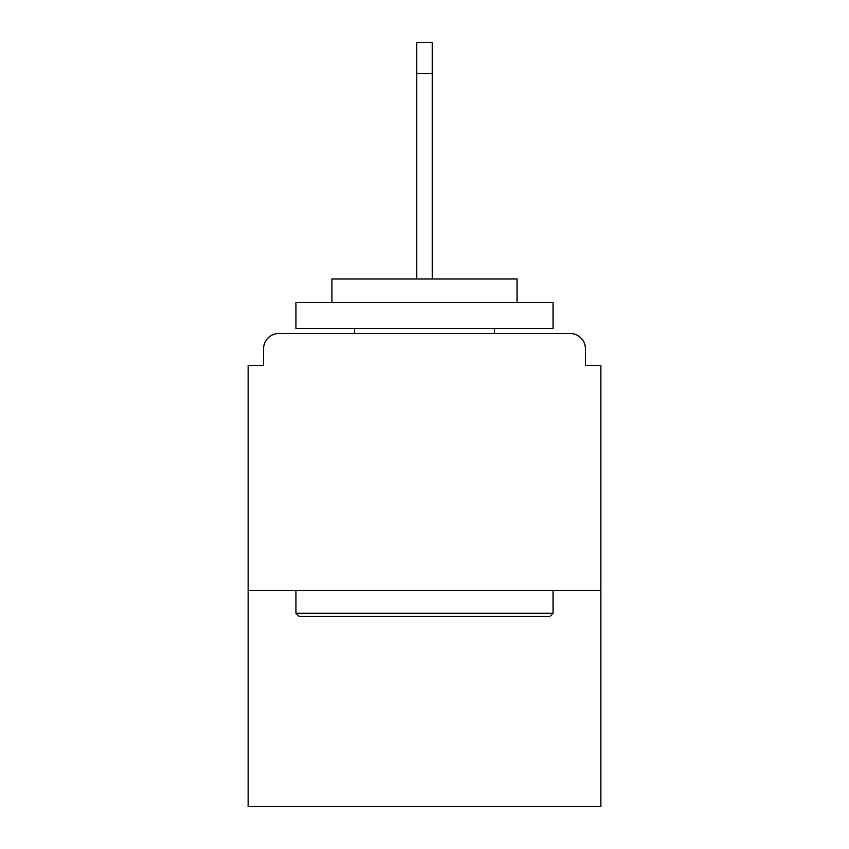 <?xml version="1.0" encoding="UTF-8"?>
<svg xmlns="http://www.w3.org/2000/svg" width="849" height="849" viewBox="0 0 849 849"><rect width="100%" height="100%" fill="white"/><g stroke="black" fill="none" stroke-linecap="round" stroke-linejoin="round"><path stroke-width="1.27" d="M585.449 365.367L585.449 348.918L585.449 365.367L600.869 365.367L600.869 806.55L248.131 806.55L248.131 365.367L263.551 365.367L263.551 348.918L263.551 365.367M600.869 590.586L248.131 590.586M585.449 348.918A15.431 15.431 0 0 0 570.019 333.487L278.981 333.487A15.431 15.431 0 0 0 263.551 348.918M570.019 333.487L504.72 333.487L570.019 333.487M344.28 333.487L278.981 333.487L344.28 333.487M549.961 616.3L299.039 616.3L295.951 613.211L553.049 613.211L549.961 616.3M295.951 302.637L553.049 302.637L553.049 328.34L295.951 328.34L295.951 302.637M517.052 302.637L517.052 278.981L331.948 278.981L331.948 302.637M295.951 590.586L295.951 613.211M553.049 590.586L553.049 613.211M354.564 328.34L354.564 333.487M494.436 328.34L494.436 333.487M416.785 73.301L416.785 42.45L432.215 42.45L432.215 73.301L416.785 73.301L416.785 278.981M432.215 73.301L432.215 278.981"/></g></svg>
